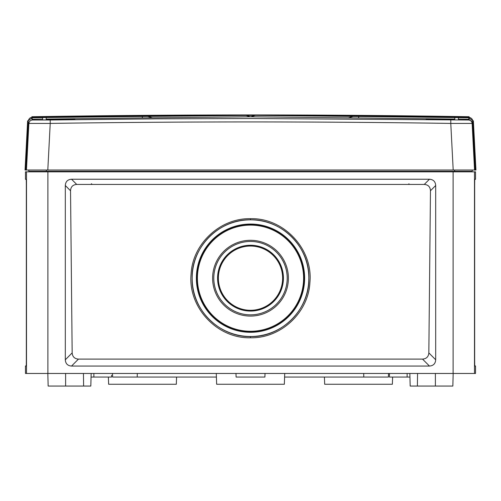 <?xml version="1.0" encoding="UTF-8"?>
<svg xmlns="http://www.w3.org/2000/svg" width="501" height="501" viewBox="0 0 501 501"><rect width="100%" height="100%" fill="white"/><g stroke="black" fill="none" stroke-linecap="round" stroke-linejoin="round"><path stroke-width="0.75" d="M443.585 119.551L453.825 119.764M434.142 119.551L439.396 119.551M61.604 119.551L66.865 119.551M52.768 119.551L57.74 119.551M469.312 117.447C471.403 117.892 472.612 119.238 472.944 121.486L473.37 120.816L472.95 121.662L475.468 170.027L25.532 170.027L28.05 121.668L27.63 120.816L25.05 170.027L25.532 170.027M475.468 170.027L475.95 170.027L473.37 120.816M28.582 170.027L46.349 170.027L46.349 171.292L28.926 171.292L28.582 170.027M454.651 171.83L454.651 170.027L472.418 170.027L472.074 171.292L46.349 171.292L46.349 171.83M46.198 117.566L46.198 119.877L42.598 119.933L42.598 117.566L142.328 116.476L142.34 117.929L250.657 116.802L454.802 119.05M454.802 117.566L458.402 117.566L458.402 119.933L454.802 119.877L454.802 117.566M473.019 123.014L472.593 122.682L472.13 123.415C471.823 121.374 470.646 120.234 468.592 120.002L469.055 119.276L468.992 117.829L468.66 119.269L458.402 119.106M142.347 117.929L46.198 119.05M42.598 119.106L31.945 119.276L32.408 120.002L50.206 120.002L156.375 118.85L252.899 118.524L468.592 120.002M468.66 119.269L472.468 121.937L472.95 121.662M46.198 119.445A13425.31 13423.268 180 0 1 59.669 119.244L74.893 119.244L46.524 119.758M454.802 119.752L426.1 119.244L451.489 119.445M472.95 121.668L472.675 120.697L468.992 117.829L469.312 117.434L468.704 117.384L468.692 117.81L458.402 117.622M469.124 116.72A13433.369 13433.369 0 0 0 250.5 114.942L31.876 116.72L32.296 117.384L244.582 114.986L303.957 115.299L468.704 117.384L469.099 116.764M472.675 120.697L472.957 122.995M475.405 170.027L472.931 122.526M472.468 121.937L475.054 170.027M453.198 170.027L450.775 123.415L472.13 123.415L474.547 170.027M451.639 117.115L434.843 116.877M393.805 116.376L382.257 116.257M370.583 116.151L358.678 116.044M142.365 116.044L130.454 116.151M79.44 116.702L64.942 116.896M250.5 114.942A13433.369 13433.369 0 0 0 31.876 116.72L31.901 116.764M358.66 116.05L358.672 116.476L455.177 117.566M256.418 114.986L255.316 115.399L358.672 116.476L358.66 117.929M146.549 115.994L147.682 116.414L255.316 115.399L250.657 116.802M244.582 114.986L250.343 116.802M152.354 117.81L147.682 116.407L142.328 116.476L142.347 116.044M32.34 119.269L32.008 117.829L28.325 120.703L28.056 121.486C28.72 118.894 29.922 117.547 31.663 117.447L32.296 117.384L32.315 117.81L42.598 117.647M31.663 117.441L31.945 119.276M28.332 120.703L28.144 121.524L28.87 123.415L50.225 123.415L47.802 170.027M32.408 120.002C30.361 120.234 29.177 121.374 28.87 123.415L26.453 170.027M450.794 120.002L450.775 123.415C317.258 121.442 183.742 121.442 50.225 123.415L50.206 120.002M25.946 170.027L28.407 122.682L28.043 122.995L28.05 121.662M27.981 123.014L26.634 148.872M25.595 170.027L28.069 122.526M92.134 184.431L91.414 183.723M408.866 184.431L408.922 183.723M471.378 171.83A0.72 0.72 0 0 0 472.074 171.292M29.622 171.83A0.72 0.72 0 0 1 28.926 171.292A0.72 0.72 0 0 0 29.622 171.83M474.491 171.83L474.491 373.458L475.53 373.458L475.53 366.056L474.716 366.056L474.66 359.781L474.66 185.502L474.716 179.233L475.53 179.233L475.53 171.83L453.111 171.83L453.111 373.458L25.47 373.458L25.47 366.056L26.284 366.056L26.34 359.781L26.34 185.502L26.284 179.233L25.47 179.233L25.47 171.83L26.509 171.83L26.509 373.458M474.491 373.458L453.111 373.458M26.509 171.83L453.111 171.83M65.305 185.502C65.568 181.612 67.648 179.527 71.543 179.233L429.457 179.233C433.346 179.515 435.419 181.606 435.695 185.502L430.465 190.762C430.253 186.854 428.192 184.737 424.291 184.431L76.709 184.431C72.814 184.731 70.76 186.842 70.535 190.762L72.163 352.892L65.305 359.781L65.305 185.502L70.535 190.762M72.163 352.892C72.482 356.756 74.58 358.822 78.463 359.098L71.543 366.056L429.457 366.056C433.352 365.761 435.432 363.67 435.695 359.781L435.695 185.502M71.543 366.056C67.654 365.774 65.581 363.682 65.305 359.781M453.18 373.458L452.848 386.058L417.383 386.058L417.558 373.458M83.442 373.458L83.617 386.058L48.152 386.058L47.82 373.458M83.617 386.058L90.819 386.058L91.144 373.458M417.383 386.058L410.181 386.058L409.856 373.458M236.096 377.059L235.971 373.458L236.096 377.059L264.904 377.059L265.029 373.458L264.904 377.059M112.493 373.458L112.619 377.059L216.401 377.059M284.599 377.059L388.381 377.059L388.507 373.458M91.05 377.059L111.579 377.059L111.56 376.163M389.421 377.059L389.502 373.458L389.421 377.059L409.95 377.059M216.275 373.458L216.657 384.261L284.343 384.261L284.725 373.458M111.541 375.268L111.579 377.059M108.385 377.059L108.642 384.261L176.327 384.261L176.577 377.059M324.423 377.059L324.673 384.261L392.358 384.261L392.615 377.059M71.543 179.233L76.709 184.431M78.463 359.098L422.537 359.098C426.414 358.835 428.512 356.762 428.837 352.892L430.465 190.762M250.5 218.686C283.81 217.728 313.175 249.141 309.919 282.339C308.585 312.668 280.66 338.532 250.5 337.78C217.19 338.739 187.825 307.326 191.081 274.128C192.409 243.799 220.34 217.935 250.5 218.686L250.5 219.82C281.725 219.018 309.743 247.093 308.885 278.23C309.681 309.368 281.637 337.436 250.5 336.584C219.275 337.386 191.257 309.311 192.115 278.168C191.319 247.031 219.363 218.968 250.5 219.82M429.457 179.233L424.291 184.431M435.695 359.781L428.837 352.892M429.457 366.056L422.537 359.098M250.5 219.845A58.335 58.329 0 0 1 301.02 307.338A58.335 58.329 0 0 1 199.98 307.338A58.335 58.329 0 0 1 250.5 219.845M250.5 224.053A54.133 54.121 0 0 1 304.633 278.174A54.133 54.121 0 0 1 250.5 332.301A54.133 54.121 0 0 1 196.367 278.174A54.133 54.121 0 0 1 250.5 224.053M250.5 240.311A37.888 37.882 0 0 1 283.315 297.137A37.888 37.882 0 0 1 217.685 297.137A37.888 37.882 0 0 1 250.5 240.311M250.5 314.878A36.723 36.717 0 0 1 213.777 278.161A36.723 36.717 0 0 1 250.5 241.451A36.723 36.717 0 0 1 287.223 278.161A36.723 36.717 0 0 1 250.5 314.878M250.5 241.457A36.711 36.705 0 0 1 282.288 296.511A36.711 36.705 0 0 1 218.712 296.511A36.711 36.705 0 0 1 250.5 241.457M250.5 245.246A32.916 32.909 180 0 0 220.146 290.887A32.916 32.909 180 0 0 273.978 301.226A32.916 32.909 180 0 0 250.5 245.246M59.669 119.676L59.669 119.244M354.451 115.994L348.646 117.81M47.889 171.83L47.889 373.458M435.388 373.458L435.388 386.058M65.612 373.458L65.612 386.058M137.205 377.059L137.293 373.458M363.795 377.059L363.707 373.458M93.875 377.059L93.875 373.458M407.125 377.059L407.125 373.458M250.5 337.78L250.5 336.584M250.5 331.894A53.713 53.707 0 0 1 202.06 254.971A53.713 53.707 0 0 1 292.371 244.551A53.713 53.707 0 0 1 250.5 331.894M262.593 329.883A53.093 53.081 180 0 0 289.221 241.877A53.093 53.081 180 0 0 199.686 262.825A53.093 53.081 180 0 0 262.593 329.883M262.63 247.757A32.747 32.74 180 0 0 218.098 282.865A32.747 32.74 180 0 0 270.772 303.875A32.747 32.74 180 0 0 262.63 247.757M262.405 248.339A32.12 32.114 180 0 0 218.712 282.777A32.12 32.114 180 0 0 270.383 303.393A32.12 32.114 180 0 0 262.405 248.339M47.175 119.764L48.021 119.551M26.302 365.567L25.47 366.056M26.302 179.715L25.47 179.233M474.697 365.567L475.53 366.056M474.697 179.715L475.53 179.233"/></g></svg>

